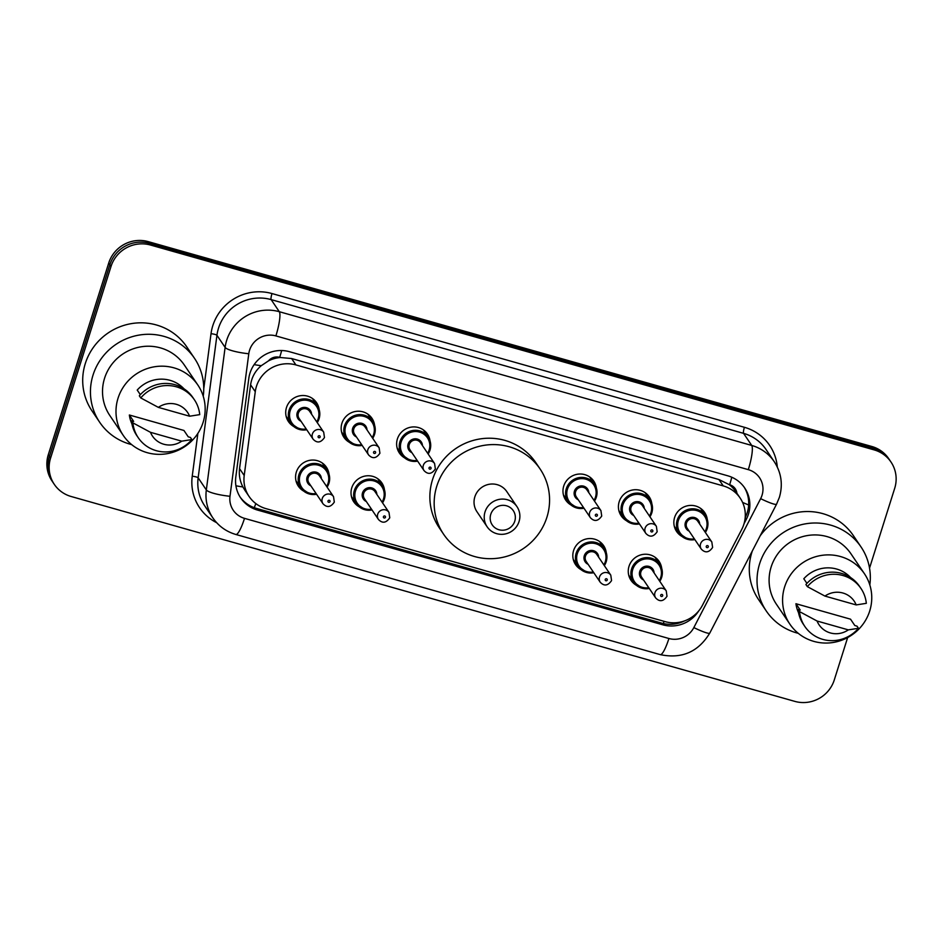 <?xml version="1.0" encoding="UTF-8"?>
<svg xmlns="http://www.w3.org/2000/svg" width="943" height="943" viewBox="0 0 943 943"><rect width="100%" height="100%" fill="white"/><g stroke="black" fill="none" stroke-linecap="round" stroke-linejoin="round"><path stroke-width="1.41" d="M581.006 569.631A16.939 16.444 -34 0 1 587.289 538.771A16.939 16.444 -34 0 1 606.243 552.586M359.212 506.851A16.939 16.444 -34 0 1 365.495 475.979A16.939 16.444 -34 0 1 384.449 489.794M303.764 491.15A16.939 16.444 -34 0 1 310.047 460.278A16.939 16.444 -34 0 1 329.001 474.093M636.454 585.332A16.939 16.444 -34 0 1 642.737 554.46A16.939 16.444 -34 0 1 661.691 568.275M349.358 442.314A16.939 16.444 -34 0 1 355.641 411.443A16.939 16.444 -34 0 1 374.595 425.258M293.91 426.613A16.939 16.444 -34 0 1 300.192 395.742A16.939 16.444 -34 0 1 319.147 409.557M571.152 505.094A16.939 16.444 -34 0 1 577.434 474.235A16.939 16.444 -34 0 1 596.389 488.05M404.806 458.003A16.939 16.444 -34 0 1 411.089 427.144A16.939 16.444 -34 0 1 430.043 440.959M626.6 520.795A16.939 16.444 -34 0 1 632.883 489.936A16.939 16.444 -34 0 1 651.837 503.739M682.048 536.496A16.939 16.444 -34 0 1 688.331 505.625A16.939 16.444 -34 0 1 707.285 519.44M741.752 529.412A31.767 30.824 146 0 0 743.85 524.343A31.767 30.824 146 0 0 740.149 498.057A31.767 30.824 146 0 0 723.257 485.904L295.913 364.929A31.767 30.824 146 0 0 255.27 391.699L244.213 475.531A31.767 30.824 146 0 0 249.105 496.489A31.767 30.824 146 0 0 265.985 508.642L665.086 621.626A31.767 30.824 146 0 0 702.464 605.253L741.752 529.412M268.543 360.839A31.767 30.824 -34 0 1 280.212 357.503L279.682 357.35A10.585 10.279 146 0 0 268.543 360.839L261.258 365.707C255.305 370.788 251.757 377.153 250.602 384.791L239.557 468.636C238.791 475.036 239.911 481.142 242.905 486.953L244.744 490.03M736.919 493.283A10.585 10.279 146 0 0 729.634 484.737L729.104 484.584A31.767 30.824 -34 0 1 735.846 491.692L740.149 498.057M729.104 484.584L718.943 479.527L291.611 358.54L280.212 357.503M744.039 523.719L746.314 519.322A31.767 30.824 146 0 0 748.412 514.253A31.767 30.824 146 0 0 744.711 487.967A31.767 30.824 146 0 0 727.819 475.814L289.454 351.704A31.767 30.824 146 0 0 248.799 378.473L235.809 476.981A31.767 30.824 146 0 0 240.701 497.939A31.767 30.824 146 0 0 257.58 510.092L662.776 624.808A31.767 30.824 146 0 0 698.704 610.946M744.121 487.13A31.767 30.824 -34 0 1 747.269 512.556A31.767 30.824 -34 0 1 745.182 517.589M847.651 637.551L834.284 679.938A31.767 30.824 -34 0 1 794.819 701.38L71.185 496.513A31.767 30.824 -34 0 1 54.293 484.36A31.767 30.824 -34 0 1 50.592 458.074L111.015 266.456A31.767 30.824 -34 0 1 150.479 245.027L874.114 449.882A31.767 30.824 -34 0 1 890.994 462.035A31.767 30.824 -34 0 1 894.695 488.321L869.54 568.11M54.293 484.36L52.006 480.965A31.767 30.824 -34 0 1 48.305 454.679L108.716 263.062A31.767 30.824 -34 0 1 148.181 241.62L871.815 446.487L872.97 448.184A31.767 30.824 -34 0 1 889.85 460.337A31.767 30.824 -34 0 0 872.97 448.184L149.336 243.318L872.97 448.184L874.114 449.882M108.716 263.062L109.859 264.759A31.767 30.824 -34 0 1 149.336 243.318A31.767 30.824 -34 0 0 109.859 264.759L49.449 456.377L109.859 264.759L111.015 266.456M53.15 482.663A31.767 30.824 -34 0 1 49.449 456.377A31.767 30.824 -34 0 0 53.15 482.663M684.594 620.883A31.767 30.824 -34 0 1 661.632 623.111L256.437 508.395A31.767 30.824 -34 0 1 240.135 497.079M871.815 446.487A31.767 30.824 -34 0 1 888.707 458.64L890.994 462.035M798.261 633.331A57.181 55.484 -34 0 1 766.305 611.029A57.181 55.484 -34 0 1 759.634 563.714A57.181 55.484 -34 0 1 805.9 523.766A57.181 55.484 -34 0 1 861.065 546.999A57.181 55.484 -34 0 1 869.823 584.966M766.305 611.029L758.561 599.559A57.181 55.484 -34 0 1 751.889 552.256A57.181 55.484 -34 0 1 752.314 550.983M760.164 535.824A57.181 55.484 -34 0 1 853.321 535.541L861.065 546.999M784.623 586.923A45.005 43.673 -34 0 1 821.035 555.486A45.005 43.673 -34 0 1 864.46 573.768A45.005 43.673 -34 0 1 869.705 611.005A45.005 43.673 -34 0 1 833.294 642.454A45.005 43.673 -34 0 1 789.88 624.16A45.005 43.673 -34 0 1 784.623 586.923M789.88 624.16L776.395 604.215A45.005 43.673 -34 0 1 771.15 566.967A45.005 43.673 -34 0 1 807.562 535.53A45.005 43.673 -34 0 1 850.975 553.824L864.46 573.768M800.242 610.086L795.939 603.72L850.527 619.174L854.83 625.539L857.022 626.164L858.448 628.286A33.889 32.875 -34 0 1 804.827 626.435A33.889 32.875 -34 0 1 799.487 611.583L798.049 609.461L800.242 610.086M798.532 612.679A31.767 30.824 -34 0 1 795.939 603.72M848.323 629.877A21.182 20.546 -34 0 1 817.074 621.024L848.323 629.877L858.448 628.286M817.074 621.024L799.487 611.583M804.827 626.435L803.389 624.301A33.889 32.875 -34 0 1 798.049 609.461M806.925 583.375L803.801 578.766A31.767 30.824 -34 0 1 850.562 577.517M824.936 596.082A21.182 20.546 -34 0 1 856.185 604.923L824.936 596.082L807.349 586.64A33.889 32.875 -34 0 1 860.983 588.491A33.889 32.875 -34 0 1 866.322 603.331L856.185 604.923M807.349 586.64L805.923 584.519A33.889 32.875 -34 0 1 859.544 586.369L860.983 588.491M490.749 514.371A12.707 12.33 -34 0 1 506.544 505.802A12.707 12.33 -34 0 1 514.772 521.173A12.707 12.33 -34 0 1 498.988 529.754A12.707 12.33 -34 0 1 490.749 514.371M485.032 511.896A18 17.469 -34 0 1 516.964 506.639A18 17.469 -34 0 1 504.493 534.103A18 17.469 -34 0 1 485.032 511.896M516.964 506.639L506.78 491.562A18 17.469 146 0 0 474.848 496.831A18 17.469 146 0 0 476.946 511.719L487.13 526.795M436.821 486.058A58.242 56.509 -34 0 1 483.936 445.367A58.242 56.509 -34 0 1 540.127 469.036A58.242 56.509 -34 0 1 546.916 517.224A58.242 56.509 -34 0 1 499.79 557.914A58.242 56.509 -34 0 1 443.611 534.245A58.242 56.509 -34 0 1 436.821 486.058M443.611 534.245L439.308 527.88A58.242 56.509 -34 0 1 432.519 479.692A58.242 56.509 -34 0 1 479.633 439.002A58.242 56.509 -34 0 1 535.824 462.671L540.127 469.036M131.678 444.613A57.181 55.484 -34 0 1 99.722 422.323A57.181 55.484 -34 0 1 93.051 375.008A57.181 55.484 -34 0 1 139.316 335.048A57.181 55.484 -34 0 1 194.482 358.293A57.181 55.484 -34 0 1 203.24 396.26M99.722 422.323L91.978 410.853A57.181 55.484 -34 0 1 85.306 363.538A57.181 55.484 -34 0 1 131.572 323.59A57.181 55.484 -34 0 1 186.738 346.835L194.482 358.293M118.04 398.217A45.005 43.673 -34 0 1 154.452 366.78A45.005 43.673 -34 0 1 197.877 385.062A45.005 43.673 -34 0 1 203.122 422.299A45.005 43.673 -34 0 1 166.711 453.748A45.005 43.673 -34 0 1 123.285 435.454A45.005 43.673 -34 0 1 118.04 398.217M123.285 435.454L109.812 415.498A45.005 43.673 -34 0 1 104.567 378.261A45.005 43.673 -34 0 1 140.967 346.824A45.005 43.673 -34 0 1 184.392 365.118L197.877 385.062M133.658 421.38L129.356 415.003L183.944 430.468L188.246 436.833L190.439 437.446L191.865 439.568A33.889 32.875 -34 0 1 138.244 437.717A33.889 32.875 -34 0 1 132.904 422.877L131.466 420.755L133.658 421.38M131.949 423.961A31.767 30.824 -34 0 1 129.356 415.003M181.74 441.171A21.182 20.546 -34 0 1 150.491 432.318L181.74 441.171L191.865 439.568M150.491 432.318L132.904 422.877M138.244 437.717L136.806 435.595A33.889 32.875 -34 0 1 131.466 420.755M140.33 394.669L137.218 390.06A31.767 30.824 -34 0 1 183.979 388.811M158.353 407.376A21.182 20.546 -34 0 1 189.602 416.217L158.353 407.376L140.766 397.934A33.889 32.875 -34 0 1 194.399 399.785A33.889 32.875 -34 0 1 199.739 414.625L189.602 416.217M140.766 397.934L139.328 395.812A33.889 32.875 -34 0 1 192.961 397.663L194.399 399.785M254.15 364.623A31.767 5.823 7.5 0 0 261.258 365.707M729.634 484.737A31.767 5.953 -74.2 0 0 731.803 477.241M663.271 623.523A31.767 5.953 -74.2 0 0 664.096 621.343M254.268 507.699A31.767 5.953 -74.2 0 0 255.801 503.562M742.577 502.395A31.767 3.76 27.4 0 0 748.659 504.965M235.915 485.786A31.767 5.823 7.5 0 0 242.905 486.953M279.682 357.35A31.767 5.953 -74.2 0 0 281.674 350.537M718.943 479.527L723.257 485.904M239.557 468.636L244.213 475.531M250.602 384.791L255.27 391.699M291.611 358.54L295.913 364.929M762.027 495.275A21.182 20.546 146 0 0 748.306 469.649L275.886 335.908A21.182 20.546 146 0 0 249.577 350.207A21.182 20.546 146 0 0 248.787 353.755L229.998 496.277A21.182 20.546 146 0 0 244.508 518.355L668.917 638.505A21.182 20.546 146 0 0 693.836 627.59L760.636 498.658A21.182 20.546 146 0 0 762.027 495.275M229.998 496.277A21.182 3.89 7.5 0 1 206.328 489.924L225.118 347.401A42.352 41.103 -34 0 1 226.697 340.293A42.352 41.103 -34 0 1 279.317 311.709L751.736 445.45A42.352 41.103 -34 0 1 774.238 461.657L766.07 449.552A42.352 41.103 146 0 0 743.555 433.344L271.136 299.603A42.352 41.103 146 0 0 218.517 328.188A42.352 41.103 146 0 0 216.937 335.295L198.148 477.818A42.352 41.103 146 0 0 204.666 505.766L212.835 517.86A42.352 41.103 -34 0 1 206.328 489.924L198.148 477.818A5.293 0.967 -172.5 0 0 192.231 476.227L197.877 433.379M203.759 388.822L211.02 333.704A47.657 46.242 -34 0 1 271.997 293.556L744.416 427.297A5.293 0.99 -74.2 0 0 743.555 433.344L751.736 445.45A21.182 3.961 105.8 0 1 748.306 469.649M211.02 333.704A5.293 0.967 -172.5 0 1 216.937 335.295L225.118 347.401A21.182 3.89 7.5 0 0 248.787 353.755M744.416 427.297A47.657 46.242 -34 0 1 777.303 467.009M216.666 522.693A47.657 46.242 -34 0 1 192.231 476.227M150.479 245.027L148.181 241.62M50.592 458.074L48.305 454.679M275.886 335.908A21.182 3.961 105.8 0 0 279.317 311.709L271.136 299.603A5.293 0.99 -74.2 0 1 271.997 293.556M244.508 518.355A21.182 3.961 105.8 0 1 235.868 534.481L660.289 654.631C681.813 659.122 698.303 651.931 709.773 633.083L776.572 504.151A21.182 2.511 27.4 0 1 760.636 498.658M668.917 638.505A21.182 3.961 105.8 0 1 660.289 654.631M693.836 627.59A21.182 2.511 27.4 0 0 709.773 633.083M745.182 517.636L746.314 519.322M661.632 623.111L662.776 624.808M256.437 508.395L257.58 510.092M694.861 539.596A15.89 15.418 -34 0 1 677.204 520.088A15.89 15.418 -34 0 1 705.376 515.444A15.89 15.418 -34 0 1 705.388 532.477M704.904 531.758A14.829 14.381 146 0 0 696.759 510.576A14.829 14.381 146 0 0 678.347 520.583A14.829 14.381 146 0 0 694.366 538.877M689.168 531.168A7.414 7.19 -34 0 1 693.329 517.33A7.414 7.19 -34 0 1 699.694 524.06M697.773 521.208A6.353 6.165 146 0 0 686.492 523.059A6.353 6.165 146 0 0 687.235 528.316L701.297 549.121A6.353 6.165 -34 0 1 705.694 539.42A6.353 6.165 -34 0 1 711.824 542.001L697.773 521.208M706.272 546.339A1.061 1.026 146 0 0 706.955 547.624A1.061 1.026 146 0 0 708.276 546.905A1.061 1.026 146 0 0 707.592 545.62A1.061 1.026 146 0 0 706.272 546.339M618.82 510.458L623.606 517.53L632.871 523.837L639.425 523.919A15.89 15.418 -34 0 1 621.755 504.387A15.89 15.418 -34 0 1 649.927 499.743A15.89 15.418 -34 0 1 649.939 516.788M649.456 516.057A14.829 14.381 146 0 0 641.311 494.875A14.829 14.381 146 0 0 622.899 504.882A14.829 14.381 146 0 0 638.918 523.176M633.72 515.479A7.414 7.19 -34 0 1 637.881 501.629A7.414 7.19 -34 0 1 644.246 508.36M642.324 505.507A6.353 6.165 146 0 0 631.044 507.358A6.353 6.165 146 0 0 631.786 512.615L645.849 533.42A6.353 6.165 -34 0 1 650.246 523.73A6.353 6.165 -34 0 1 656.375 526.312L642.324 505.507M650.823 530.638A1.061 1.026 146 0 0 651.507 531.923A1.061 1.026 146 0 0 652.827 531.215A1.061 1.026 146 0 0 652.143 529.931A1.061 1.026 146 0 0 650.823 530.638M596.33 497.185A15.89 15.418 -34 0 1 594.491 501.087L596.341 497.22C597.721 492.482 597.096 488.085 594.479 484.054A15.89 15.418 -34 0 1 596.33 497.185M563.372 494.757L568.158 501.829L577.422 508.136L583.976 508.23A15.89 15.418 -34 0 1 566.307 488.686A15.89 15.418 -34 0 1 594.479 484.054L589.705 476.969M594.007 500.368A14.829 14.381 146 0 0 585.862 479.185A14.829 14.381 146 0 0 567.45 489.181A14.829 14.381 146 0 0 583.469 507.475M578.271 499.778A7.414 7.19 -34 0 1 582.432 485.928A7.414 7.19 -34 0 1 588.797 492.67M586.864 489.806A6.353 6.165 146 0 0 575.595 491.668A6.353 6.165 146 0 0 576.338 496.926L590.401 517.719A6.353 6.165 -34 0 1 594.797 508.029A6.353 6.165 -34 0 1 600.927 510.611L586.864 489.806M595.375 514.949A1.061 1.026 146 0 0 596.059 516.222A1.061 1.026 146 0 0 597.379 515.515A1.061 1.026 146 0 0 596.695 514.23A1.061 1.026 146 0 0 595.375 514.949M397.027 447.666L401.812 454.738L411.077 461.044L417.631 461.139A15.89 15.418 -34 0 1 399.962 441.595A15.89 15.418 -34 0 1 428.134 436.951A15.89 15.418 -34 0 1 428.146 453.996M427.662 453.277A14.829 14.381 146 0 0 419.517 432.094A14.829 14.381 146 0 0 401.105 442.09A14.829 14.381 146 0 0 417.124 460.384M411.926 452.687A7.414 7.19 -34 0 1 416.087 438.837A7.414 7.19 -34 0 1 422.452 445.579M420.519 442.715A6.353 6.165 146 0 0 409.25 444.577A6.353 6.165 146 0 0 409.993 449.835L424.055 470.628A6.353 6.165 -34 0 1 428.452 460.938A6.353 6.165 -34 0 1 434.582 463.52L420.519 442.715M429.03 467.858A1.061 1.026 146 0 0 429.713 469.131A1.061 1.026 146 0 0 431.034 468.423A1.061 1.026 146 0 0 430.35 467.139A1.061 1.026 146 0 0 429.03 467.858M374.536 434.405A15.89 15.418 -34 0 1 372.697 438.295L374.548 434.44C375.927 429.69 375.302 425.305 372.685 421.262A15.89 15.418 -34 0 1 374.536 434.405M362.171 445.414A15.89 15.418 -34 0 1 344.513 425.906A15.89 15.418 -34 0 1 372.685 421.262L367.9 414.189M372.202 437.576A14.829 14.381 146 0 0 364.069 416.393A14.829 14.381 146 0 0 345.657 426.401A14.829 14.381 146 0 0 361.676 444.695M356.478 436.986A7.414 7.19 -34 0 1 360.639 423.136A7.414 7.19 -34 0 1 367.004 429.878M365.071 427.014A6.353 6.165 146 0 0 353.802 428.876A6.353 6.165 146 0 0 354.544 434.134L368.595 454.939A6.353 6.165 -34 0 1 373.004 445.237A6.353 6.165 -34 0 1 379.133 447.819L365.071 427.014M373.581 452.157A1.061 1.026 146 0 0 374.265 453.442A1.061 1.026 146 0 0 375.585 452.723A1.061 1.026 146 0 0 374.901 451.438A1.061 1.026 146 0 0 373.581 452.157M286.13 416.276L290.916 423.348L300.18 429.643L306.734 429.737A15.89 15.418 -34 0 1 289.065 410.205A15.89 15.418 -34 0 1 317.237 405.561A15.89 15.418 -34 0 1 317.249 422.605M316.754 421.875A14.829 14.381 146 0 0 308.62 400.692A14.829 14.381 146 0 0 290.208 410.7A14.829 14.381 146 0 0 306.227 428.994M301.029 421.297A7.414 7.19 -34 0 1 305.19 407.447A7.414 7.19 -34 0 1 311.555 414.177M309.622 411.325A6.353 6.165 146 0 0 298.353 413.175A6.353 6.165 146 0 0 299.096 418.433L313.147 439.238A6.353 6.165 -34 0 1 317.555 429.536A6.353 6.165 -34 0 1 323.685 432.13L309.622 411.325M318.133 436.456A1.061 1.026 146 0 0 318.817 437.741A1.061 1.026 146 0 0 320.137 437.022A1.061 1.026 146 0 0 319.453 435.749A1.061 1.026 146 0 0 318.133 436.456M628.675 574.994L633.46 582.067L642.725 588.361L649.279 588.456A15.89 15.418 -34 0 1 631.61 568.924A15.89 15.418 -34 0 1 659.782 564.279A15.89 15.418 -34 0 1 659.794 581.324M659.298 580.593A14.829 14.381 146 0 0 651.165 559.411A14.829 14.381 146 0 0 632.753 569.419A14.829 14.381 146 0 0 648.772 587.713M643.574 580.016A7.414 7.19 -34 0 1 647.735 566.165A7.414 7.19 -34 0 1 654.1 572.896M666.23 590.848L652.167 570.043A6.353 6.165 146 0 0 640.898 571.894A6.353 6.165 146 0 0 641.641 577.151L655.691 597.956A6.353 6.165 -34 0 1 660.1 588.255A6.353 6.165 -34 0 1 666.23 590.848L667.007 596.271C663.412 601.504 659.64 602.07 655.691 597.956M662.681 595.74A1.061 1.026 146 0 0 661.998 594.467A1.061 1.026 146 0 0 660.678 595.174A1.061 1.026 146 0 0 661.361 596.459A1.061 1.026 146 0 0 662.681 595.74M593.819 572.731A15.89 15.418 -34 0 1 576.161 553.223A15.89 15.418 -34 0 1 604.333 548.578A15.89 15.418 -34 0 1 604.345 565.623L606.196 561.757C607.575 557.018 606.95 552.622 604.333 548.578L599.548 541.506M603.85 564.904A14.829 14.381 146 0 0 595.717 543.71A14.829 14.381 146 0 0 577.305 553.718A14.829 14.381 146 0 0 593.324 572.012M588.126 564.315A7.414 7.19 -34 0 1 592.287 550.464A7.414 7.19 -34 0 1 598.652 557.195M610.781 575.147L596.719 554.343A6.353 6.165 146 0 0 585.45 556.205A6.353 6.165 146 0 0 586.192 561.462L600.243 582.255A6.353 6.165 -34 0 1 604.652 572.566A6.353 6.165 -34 0 1 610.781 575.147L611.559 580.582C607.964 585.803 604.192 586.369 600.243 582.255M607.233 580.051A1.061 1.026 146 0 0 606.538 578.766A1.061 1.026 146 0 0 605.229 579.485A1.061 1.026 146 0 0 605.913 580.758A1.061 1.026 146 0 0 607.233 580.051M372.014 509.951A15.89 15.418 -34 0 1 354.368 490.431A15.89 15.418 -34 0 1 382.54 485.798A15.89 15.418 -34 0 1 382.552 502.831L384.402 498.977C385.781 494.226 385.157 489.83 382.54 485.798L377.754 478.714M382.056 502.112A14.829 14.381 146 0 0 373.923 480.93A14.829 14.381 146 0 0 355.511 490.926A14.829 14.381 146 0 0 371.53 509.22M366.332 501.523A7.414 7.19 -34 0 1 370.493 487.672A7.414 7.19 -34 0 1 376.858 494.415M388.976 512.355L374.925 491.551A6.353 6.165 146 0 0 363.656 493.413A6.353 6.165 146 0 0 364.399 498.67L378.449 519.475A6.353 6.165 -34 0 1 382.846 509.774A6.353 6.165 -34 0 1 388.976 512.355L389.765 517.79C386.17 523.023 382.398 523.577 378.449 519.475M385.439 517.259A1.061 1.026 146 0 0 384.744 515.974A1.061 1.026 146 0 0 383.436 516.693A1.061 1.026 146 0 0 384.119 517.978A1.061 1.026 146 0 0 385.439 517.259M316.565 494.25A15.89 15.418 -34 0 1 298.907 474.742A15.89 15.418 -34 0 1 327.091 470.097A15.89 15.418 -34 0 1 327.103 487.142M326.608 486.411A14.829 14.381 146 0 0 318.475 465.229A14.829 14.381 146 0 0 300.063 475.237A14.829 14.381 146 0 0 316.082 493.531M310.884 485.834A7.414 7.19 -34 0 1 315.045 471.983A7.414 7.19 -34 0 1 321.41 478.714M333.527 496.655L319.477 475.861A6.353 6.165 146 0 0 308.208 477.712A6.353 6.165 146 0 0 308.95 482.969L323.001 503.774A6.353 6.165 -34 0 1 327.398 494.073A6.353 6.165 -34 0 1 333.527 496.655L334.317 502.089C330.722 507.322 326.95 507.876 323.001 503.774M329.991 501.558A1.061 1.026 146 0 0 329.296 500.285A1.061 1.026 146 0 0 327.987 500.992A1.061 1.026 146 0 0 328.671 502.277A1.061 1.026 146 0 0 329.991 501.558M244.732 490.03L249.105 496.489M776.572 504.151L779.366 497.397C783.091 484.667 781.382 472.749 774.238 461.657M212.835 517.86C218.54 526.111 226.226 531.652 235.868 534.481M674.269 526.147L679.054 533.231L688.319 539.526L694.873 539.62M705.399 532.512L707.238 528.622C708.617 523.872 707.993 519.487 705.376 515.444L700.602 508.371M701.297 549.121C705.234 553.223 709.006 552.669 712.613 547.435L711.824 542.001M649.951 516.811L651.79 512.921C653.169 508.183 652.544 503.786 649.927 499.743L645.153 492.67M645.849 533.42C649.786 537.534 653.558 536.968 657.165 531.746L656.375 526.312M590.401 517.719C594.338 521.833 598.11 521.267 601.717 516.045L600.927 510.611M428.157 454.019L429.996 450.129C431.375 445.391 430.751 440.994 428.134 436.951L423.348 429.878M424.055 470.628C427.992 474.742 431.764 474.176 435.36 468.954L434.582 463.52M341.578 431.965L346.364 439.049L355.629 445.344L362.183 445.438M368.595 454.939C372.544 459.041 376.316 458.487 379.911 453.253L379.133 447.819M317.261 422.629L319.099 418.739C320.479 414.001 319.854 409.604 317.237 405.561L312.451 398.488M313.147 439.238C317.096 443.351 320.868 442.786 324.463 437.552L323.685 432.13M654.996 557.207L659.782 564.279C662.399 568.323 663.023 572.719 661.644 577.458L659.805 581.348M593.831 572.766L587.277 572.672L578.012 566.366L573.226 559.293M372.037 509.974L365.471 509.88L356.218 503.574L351.433 496.501M322.306 463.025L327.091 470.097C329.708 474.14 330.333 478.525 328.954 483.276L327.115 487.166M316.589 494.273L310.023 494.179L300.77 487.885L295.984 480.8"/></g></svg>
